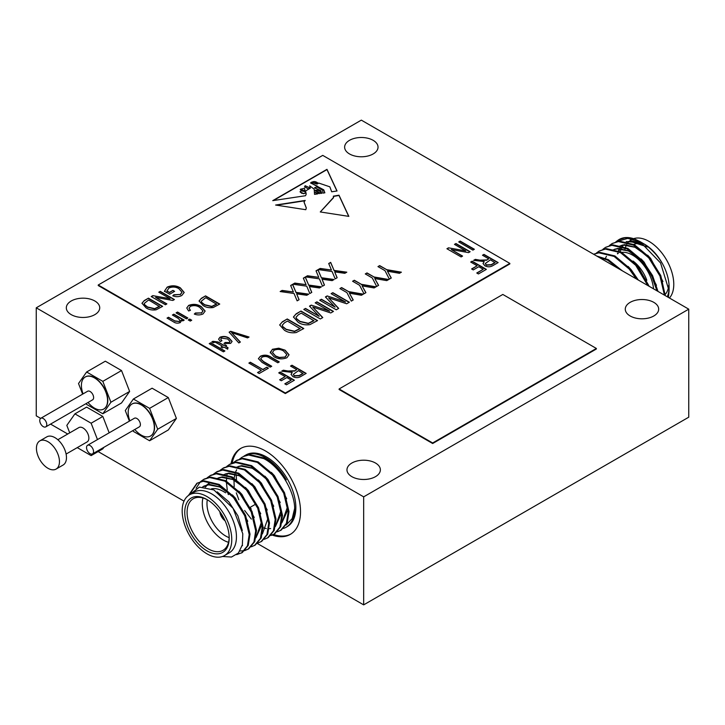 <?xml version="1.0" encoding="UTF-8"?>
<svg xmlns="http://www.w3.org/2000/svg" width="725" height="725" viewBox="0 0 725 725"><rect width="100%" height="100%" fill="white"/><g stroke="black" fill="none" stroke-linecap="round" stroke-linejoin="round"><path stroke-width="1.09" d="M43.264 426.635A4.957 2.864 -120 0 0 45.747 426.88A4.957 2.864 -120 0 0 46.509 422.911A4.957 2.864 -120 0 0 43.264 418.533A4.957 2.864 -120 0 0 40.781 418.289A4.957 2.864 -120 0 0 40.029 422.267A4.957 2.864 -120 0 0 43.264 426.635M45.747 426.88L92.592 399.837A4.957 2.864 -120 0 0 93.344 395.859A4.957 2.864 -120 0 0 90.108 391.491A4.957 2.864 -120 0 0 87.625 391.246L40.781 418.289M88.024 402.475A29.163 29.163 0 0 0 91.196 405.737A18.497 10.676 -120 0 0 94.486 408.121A18.497 10.676 -120 0 0 103.729 409.036A18.497 10.676 -120 0 0 106.566 394.21A18.497 10.676 -120 0 0 94.486 377.915A18.497 10.676 -120 0 0 85.233 377A18.497 10.676 -120 0 0 81.825 389.497A29.163 29.163 0 0 0 83.058 393.883M103.847 408.963A18.497 10.676 -120 0 0 103.965 408.9A18.497 10.676 -120 0 0 106.802 394.074A18.497 10.676 -120 0 0 94.721 377.779A18.497 10.676 -120 0 0 85.468 376.864A18.497 10.676 -120 0 0 85.351 376.928M90.036 453.642A4.957 2.864 -120 0 0 92.519 453.886A4.957 2.864 -120 0 0 93.28 449.908A4.957 2.864 -120 0 0 90.036 445.54A4.957 2.864 -120 0 0 87.562 445.295A4.957 2.864 -120 0 0 86.801 449.273A4.957 2.864 -120 0 0 90.036 453.642M92.519 453.886L139.363 426.844A4.957 2.864 -120 0 0 140.124 422.865A4.957 2.864 -120 0 0 136.88 418.497A4.957 2.864 -120 0 0 134.397 418.252L87.562 445.295M134.796 429.481A29.163 29.163 0 0 0 137.977 432.743A18.497 10.676 -120 0 0 141.257 435.118A18.497 10.676 -120 0 0 150.51 436.033A18.497 10.676 -120 0 0 153.337 421.216A18.497 10.676 -120 0 0 141.257 404.922A18.497 10.676 -120 0 0 132.013 404.006A18.497 10.676 -120 0 0 128.597 416.503A29.163 29.163 0 0 0 129.829 420.89M150.619 435.97A18.497 10.676 -120 0 0 150.737 435.906A18.497 10.676 -120 0 0 153.573 421.08A18.497 10.676 -120 0 0 141.493 404.786A18.497 10.676 -120 0 0 132.24 403.87A18.497 10.676 -120 0 0 132.131 403.934M188.437 495.492L196.874 483.303L203.997 480.811L219.158 484.418L234.311 497.06L245.557 515.285L250.016 534.107L248.24 545.39L242.277 552.568L236.676 554.643M241.86 552.794L237.202 554.217M196.874 483.303L203.19 481.282L218.343 484.88L233.504 497.531L244.742 515.756L249.201 534.579L247.433 545.862L241.461 553.03M243.999 456.125A41.343 23.871 60 0 1 244.769 455.644L245.938 454.965A41.343 23.871 60 0 1 266.61 457.013A41.343 23.871 60 0 1 293.625 493.444A41.343 23.871 60 0 1 287.281 526.577L286.112 527.256A41.343 23.871 60 0 1 283.466 528.434M244.769 455.644A41.343 23.871 60 0 1 265.441 457.692A41.343 23.871 60 0 1 286.303 479.841C280.448 470.226 273.225 463.003 264.634 458.164L249.472 454.557L243.156 456.578L248.657 455.028L263.818 458.626C280.086 466.8 294.432 490.897 294.676 508.325A41.343 23.871 60 0 1 286.112 527.256M236.513 479.606A41.343 23.871 60 0 1 236.214 474.558M233.178 462.749L236.658 460.33L242.975 458.309L258.136 461.907L273.298 474.558L284.535 492.782L288.994 511.605L287.218 522.888L281.255 530.057L277.376 531.797M235.852 460.792L242.168 458.78L257.321 462.378L272.482 475.029L283.72 493.254L288.178 512.077L286.411 523.35L280.439 530.528M230.16 464.082L236.477 462.061L251.638 465.658L266.8 478.31L278.038 496.534L282.496 515.357L280.72 526.64L274.757 533.808L270.878 535.548M274.349 534.035L271.222 535.195M226.689 466.492L229.354 464.544L235.67 462.523L250.823 466.13L265.984 478.781L277.231 496.997L281.681 515.828L279.913 527.102L273.941 534.28M220.192 470.244L223.672 467.824L229.988 465.812L245.141 469.41L260.302 482.062L271.54 500.286L275.998 519.109L274.231 530.383L268.259 537.56L264.38 539.291M222.856 468.296L229.172 466.275L244.334 469.882L259.487 482.533L270.733 500.748L275.192 519.58L273.416 530.854L267.443 538.032M213.694 473.996L217.174 471.576L223.49 469.555L238.643 473.162L253.804 485.813L265.042 504.029L269.501 522.861L267.733 534.135L261.761 541.312L257.892 543.043M216.358 472.048L222.675 470.027L237.836 473.633L252.989 486.285L264.235 504.5L268.694 523.332L266.918 534.606L260.955 541.783M207.196 477.748L210.676 475.328L216.993 473.307L232.145 476.914L247.307 489.565L258.553 507.781L263.012 526.613L261.236 537.887L255.263 545.064L251.394 546.795M209.86 475.799L216.177 473.778L231.338 477.385L246.5 490.028L257.737 508.252L262.196 527.075L260.42 538.358L254.457 545.535M200.698 481.5L204.178 479.08L210.495 477.059L225.656 480.666L240.809 493.317L252.055 511.533L256.514 530.365L254.738 541.638L248.766 548.816L244.896 550.547M248.358 549.043L245.231 550.193M203.372 479.551L209.679 477.53L224.841 481.137L240.002 493.779L251.24 512.004L255.698 530.827L253.922 542.11L247.959 549.278M244.425 550.665L239.93 551M251.358 519.109L244.651 510.518M238.842 499.743L236.287 492.828M239.676 458.998L242.349 457.049M228.248 494.486L227.623 491.858M227.26 489.982L226.499 483.339M226.454 481.101L226.635 477.539M227.052 474.657L227.251 473.697M196.122 488.161L200.345 481.826M224.505 555.567L229.182 552.867A35.063 20.246 -120 0 0 234.556 524.773A35.063 20.246 -120 0 0 211.655 493.879A35.063 20.246 -120 0 0 194.128 492.139L189.442 494.84A35.063 20.246 -120 0 0 184.068 522.933A35.063 20.246 -120 0 0 206.978 553.827A35.063 20.246 -120 0 0 224.505 555.567A35.063 20.246 -120 0 0 229.879 527.474A35.063 20.246 -120 0 0 206.978 496.58A35.063 20.246 -120 0 0 189.442 494.84M225.575 554.951L227.043 554.099M189.406 494.867L199.375 487.109L213.92 489.955L233.087 508.352L242.803 533.781L242.349 544.928L238.416 553.021L231.483 557.036L222.493 556.483M206.978 550.855A31.42 18.143 60 0 1 184.757 512.376A31.42 18.143 60 0 1 206.978 499.552L206.978 499.552A31.42 18.143 60 0 1 229.191 538.032A31.42 18.143 60 0 1 206.978 550.855M207.567 499.897A29.77 17.183 -120 0 0 193.258 498.746A29.77 17.183 -120 0 0 188.699 522.607A29.77 17.183 -120 0 0 208.148 548.834A29.77 17.183 -120 0 0 223.028 550.311A29.77 17.183 -120 0 0 229.182 537.343M228.538 542.309A29.77 17.183 60 0 1 223.345 540.062A29.77 17.183 60 0 1 202.946 497.975M211.51 488.822A29.77 17.183 60 0 1 223.345 491.45L225.683 492.801L223.345 491.45M207.305 499.761A26.462 15.279 -120 0 0 225.683 536.011A26.462 15.279 -120 0 0 229.172 537.642M219.874 511.759A8.265 4.776 -120 0 0 225.067 520.758M220.173 512.185A8.265 4.776 -120 0 0 224.85 520.287M231.048 463.601A49.608 28.647 60 0 1 240.637 448.485A49.608 28.647 60 0 1 265.441 450.941A49.608 28.647 60 0 1 297.857 494.658A49.608 28.647 60 0 1 290.245 534.416A49.608 28.647 60 0 1 272.219 535.104M232.19 463.103A49.608 28.647 60 0 1 241.226 448.159M664.426 295.12L659.958 276.026L648.721 257.81L633.559 245.159L618.407 241.552L612.09 243.573L609.426 245.521M665.251 295.592L660.774 275.563L649.537 257.339L634.375 244.688L619.213 241.09L612.09 243.573M619.286 269.066L607.577 260.166L597.962 256.75M622.086 270.679L608.393 259.695L596.729 256.043M636.178 278.817L629.228 269.057L614.075 256.414L598.913 252.807L593.666 254.267M637.81 279.75L630.043 268.594L614.882 255.943L599.729 252.336L593.621 254.239M647.769 285.505L635.725 265.314L620.573 252.663L605.411 249.056L599.095 251.077L596.43 253.025M649.029 286.23L636.541 264.843L621.379 252.191L606.227 248.584L599.095 251.077M656.977 290.816L651.467 275.473L642.223 261.562L627.071 248.911L611.909 245.304L605.592 247.325L602.928 249.273M657.992 291.405L652.554 275.554L643.039 261.091L627.877 248.439L612.725 244.842L605.592 247.325M612.498 243.346L609.879 245.385M644.317 244.08A35.063 20.246 60 0 1 669.103 287.018L669.103 290.825L660.575 262.976L639.994 241.588L634.783 239.096A41.343 23.871 -120 0 0 619.195 239.468L615.915 241.778M669.048 288.849A35.063 20.246 60 0 1 667.272 296.761M639.994 241.588L642.241 242.884C649.799 247.361 656.207 253.75 661.445 262.051C656.551 253.94 650.769 247.914 644.09 243.953L643.293 243.518M668.405 297.422L669.103 290.825M620.328 251.648A35.063 20.246 60 0 1 621.479 248.376M622.73 246.174A35.063 20.246 60 0 1 623.491 245.15M642.123 242.902L626.228 241.561M633.596 238.679A35.063 20.246 60 0 1 648.993 241.38A35.063 20.246 60 0 1 670.924 269.337A35.063 20.246 60 0 1 669.429 298.011M633.877 244.425A29.77 17.183 60 0 1 642.984 244.234M653.542 288.84A29.77 17.183 -120 0 0 632.617 255.155A29.77 17.183 -120 0 0 621.724 252.373M618.289 253.388A29.77 17.183 -120 0 0 617.736 253.678M56.079 469.084L63.102 465.033A16.276 9.398 -120 0 0 65.594 451.992A16.276 9.398 -120 0 0 54.964 437.655A16.276 9.398 -120 0 0 46.817 436.849L39.803 440.9A16.276 9.398 -120 0 0 37.31 453.941A16.276 9.398 -120 0 0 47.941 468.278A16.276 9.398 -120 0 0 56.079 469.084A16.276 9.398 -120 0 0 58.58 456.043A16.276 9.398 -120 0 0 47.941 441.706A16.276 9.398 -120 0 0 39.803 440.9M373.139 140.315A16.702 9.643 0 0 0 354.942 138.23A16.702 9.643 0 0 0 344.629 147.139A16.702 9.643 0 0 0 349.522 153.954A16.702 9.643 0 0 0 367.72 156.047A16.702 9.643 0 0 0 378.033 147.139A16.702 9.643 0 0 0 373.139 140.315M94.839 300.993A16.702 9.643 0 0 0 76.633 298.908A16.702 9.643 0 0 0 66.319 307.817A16.702 9.643 0 0 0 71.213 314.632A16.702 9.643 0 0 0 89.42 316.725A16.702 9.643 0 0 0 99.724 307.817A16.702 9.643 0 0 0 94.839 300.993M375.478 463.021A16.702 9.643 0 0 0 357.28 460.937A16.702 9.643 0 0 0 346.967 469.845A16.702 9.643 0 0 0 351.861 476.66A16.702 9.643 0 0 0 370.058 478.754A16.702 9.643 0 0 0 380.371 469.845A16.702 9.643 0 0 0 375.478 463.021M653.787 302.343A16.702 9.643 0 0 0 635.58 300.259A16.702 9.643 0 0 0 625.276 309.167A16.702 9.643 0 0 0 630.161 315.982A16.702 9.643 0 0 0 648.368 318.076A16.702 9.643 0 0 0 658.681 309.167A16.702 9.643 0 0 0 653.787 302.343M66.102 454.058L87.154 441.897A8.265 4.776 -120 0 0 88.423 435.272A8.265 4.776 -120 0 0 83.022 427.986A8.265 4.776 -120 0 0 78.889 427.578L57.837 439.731M363.669 496.852L688.75 309.167L688.75 417.183L363.669 604.868L363.669 496.852L36.25 307.817L36.25 415.833L40.654 418.379M688.75 309.167L361.331 120.133L36.25 307.817M133.038 430.496L133.391 431.411L149.595 440.764L168.3 429.961L176.402 418.434L168.3 397.554L152.096 388.201L133.391 399.004L125.289 410.531L129.403 421.134M50.569 424.098L67.742 434.012M98.138 451.566L184.014 501.147M257.393 543.514L363.669 604.868M77.258 447.615L91.123 455.617L102.823 448.866L103.92 447.307M109.167 432.816L102.823 416.458L86.619 407.106L74.92 413.857L66.818 425.385L69.727 432.87M86.257 403.49L86.619 404.405L102.823 413.757L121.528 402.955L129.63 391.437L121.528 370.557L105.324 361.195L86.619 371.998L78.517 383.525L82.632 394.128M298.192 322.317L293.435 316.988L296.117 313.853L301.002 311.034L317.559 320.586L309.947 324.628C305.361 325.28 301.446 324.51 298.192 322.317M262.142 357.126L260.656 358.857L263.547 361.558L271.721 366.279L270.244 367.131L262.078 362.418L258.408 358.676L260.366 356.238C264.226 354.552 267.806 354.869 271.114 357.198L279.279 361.92L277.802 362.772L269.627 358.05C267.407 356.356 264.906 356.048 262.142 357.126M261.399 370.321L248.874 363.089L250.343 362.237L262.876 369.469L266.746 367.24L268.404 368.191L259.188 373.511L257.529 372.559L261.399 370.321L257.765 372.686M477.141 265.767L470.688 262.042L472.165 261.19L486.357 269.383L478.427 273.959L476.769 272.999L483.222 269.274L478.799 266.718L473.271 269.917L471.612 268.957L477.141 265.767L471.848 269.093M472.899 250.125L458.717 241.932L460.185 241.081L474.377 249.273L472.899 250.125M465.767 250.904L454.475 244.379L455.952 243.528L470.135 251.72L468.567 252.626L451.276 249.554L462.586 256.088L461.109 256.931L446.917 248.748L448.494 247.832L465.767 250.904L448.494 247.832M296.779 369.687L290.517 366.062L291.994 365.219L306.177 373.402L300.966 376.411C298.365 377.988 295.664 378.042 292.873 376.574L291.06 374.336L292.266 372.396L281.672 371.173L283.348 370.203L288.015 371.01L294.903 370.765L296.779 369.687L294.903 370.765M199.837 307.463C196.992 305.506 193.829 305.134 190.358 306.349L189.035 308.17L190.439 310.336L188.6 310.98L186.76 307.98L188.645 305.415C193.176 303.693 197.399 304.101 201.314 306.621L205.13 311.052L203.073 313.898C200.29 315.194 197.372 315.248 194.309 314.061L195.415 313.001L201.477 312.901L202.982 310.952L199.837 307.463M190.258 321.084L188.228 319.915L189.705 319.063L191.726 320.233L190.258 321.084M186.388 318.846L176.066 312.892L177.543 312.04L187.857 317.994L186.388 318.846M146.042 307.826L141.964 303.258L144.266 300.567L148.444 298.156L162.636 306.349L156.12 309.811C152.187 310.363 148.824 309.702 146.042 307.826M333.563 197.381L320.278 211.954L348.843 216.376L339.001 195.197L333.328 196.176L333.563 197.517M314.541 194.363L314.188 189.153L309.684 185.836L310.327 188.101L305.551 191.01L306.222 194.064L305.533 195.714L272.754 200.635L326.975 169.333L337.043 190.983L331.697 191.79L329.839 186.823L318.819 183.081L316.979 184.087L311.415 182.301L310.617 182.89L323.758 189.832L324.873 192.814L322.933 193.104L322.652 190.131L316.798 186.977L314.559 187.748L320.812 190.648L321.764 193.276L320.649 193.448L320.323 191.472L317.677 190.231L315.275 190.294L319.362 192.551L319.444 193.629L315.085 192.379L317.731 193.883L314.541 194.363M275.609 205.039L305.805 209.715L306.294 207.939L304.029 201.967L305.207 200.444L275.609 205.039M285.324 393.013L509.838 263.392L322.743 155.377L98.228 284.998L285.324 393.013L285.324 393.557L509.838 263.927L509.838 263.392M488.75 258.852L482.487 255.236L483.956 254.384L498.147 262.577L492.937 265.586C490.336 267.153 487.635 267.208 484.835 265.74L483.031 263.501L484.237 261.562L473.642 260.338L475.319 259.369L479.986 260.175L486.865 259.94L488.75 258.852L486.865 259.94M181.622 320.985L181.413 320.015L180.407 322.516C177.806 323.549 175.45 323.296 173.357 321.755L167.04 318.103L168.508 317.251L174.779 320.876L179.238 321.483L180.081 320.359L178.015 318.275L172.378 315.022L173.855 314.17L184.177 320.124L182.881 320.867L181.413 320.015L181.631 320.858M166.85 290.906L169.451 292.411L172.958 290.39L174.616 291.341L169.641 294.214L164.439 291.214L167.149 287.145C171.752 285.152 176.157 285.387 180.353 287.852L184.177 292.438L181.803 295.492C178.966 296.969 175.958 297.078 172.767 295.809L173.873 294.749L180.28 294.459L181.993 292.248L178.939 288.731C175.794 286.765 172.45 286.538 168.889 288.052L166.85 291.178L169.451 292.411M170.058 298.718L158.766 292.193L160.243 291.341L174.426 299.534L172.858 300.44L155.567 297.368L166.877 303.902L165.4 304.754L151.208 296.561L152.794 295.646L170.058 298.718L152.794 295.646M203.136 305.542L199.067 300.975L201.369 298.283L205.547 295.873L219.738 304.065L213.222 307.527C209.289 308.08 205.927 307.418 203.136 305.542M223.409 351.843L209.226 343.65L210.694 342.798L224.886 350.991L223.409 351.843M215.162 342.127L213.458 342.698L211.8 341.955L212.896 341.321L218.071 341.955L223.962 345.354L225.067 344.719L226.544 345.571L225.439 346.206L228.022 347.692L227.65 349.187L223.962 347.058L222.493 347.909L221.016 347.058L222.493 346.206L215.162 342.127M227.686 338.992L221.451 338.086L220.708 339.155L221.941 340.777L220.282 341.529L218.615 339.128L219.974 337.234C223.291 336.001 226.345 336.291 229.136 338.131L232.091 341.43L230.623 343.423L223.962 343.442L225.257 342.481L229.145 342.581L229.979 341.403L227.686 338.992M238.833 342.943L229.109 332.168L230.641 331.289L249.065 337.034L247.551 337.904L231.61 332.639L240.365 342.055L238.833 342.943M270.362 352.975L272.364 349.305L278.772 348.181L285.079 350.157L289.039 354.752L286.91 357.715C282.333 359.518 278.028 359.192 274.005 356.745L270.253 352.196M285.17 376.601L278.726 372.877L280.194 372.025L294.386 380.217L286.466 384.794L284.807 383.833L291.251 380.108L286.828 377.553L281.3 380.743L279.642 379.791L285.17 376.601L279.877 379.927M329.639 311.179L315.194 302.842L316.907 301.845L333.464 311.406L330.772 312.955L312.738 307.01L322.788 317.568L320.35 318.973L303.793 309.421L305.515 308.424L319.181 316.317L309.493 306.131L311.252 305.116L329.639 311.179L311.252 305.116M284.436 330.256L279.678 324.936L282.36 321.791L287.245 318.973L303.793 328.534L296.19 332.567C291.604 333.219 287.689 332.449 284.436 330.256M330.962 268.884L328.706 263.51L330.673 262.377L334.053 270.398L346.795 272.183L344.828 273.316L334.714 271.893L337.152 277.748L335.186 278.88L332.077 271.522L318.202 269.573L320.169 268.44L331.452 270.026L330.962 268.884M345.544 301.999L331.098 293.652L332.82 292.664L349.368 302.216L346.686 303.775L328.642 297.821L338.693 308.388L336.255 309.792L319.707 300.232L321.429 299.244L335.086 307.128L325.398 296.942L327.156 295.927L345.544 301.999L327.156 295.927M346.931 292.619L339.916 288.568L341.629 287.571L348.643 291.622L363.343 294.151L361.422 295.265L349.405 293.199L353.229 299.987L351.308 301.102L346.931 292.619M359.609 285.297L352.595 281.246L354.317 280.249L361.331 284.3L376.03 286.828L374.1 287.943L362.092 285.877L365.917 292.664L363.995 293.779L359.609 285.297M372.297 277.965L365.282 273.923L367.004 272.926L374.018 276.977L388.718 279.506L386.788 280.62L374.771 278.554L378.604 285.342L376.674 286.457L372.297 277.965M318.284 276.207L316.018 270.833L317.985 269.7L321.365 277.72L334.107 279.506L332.141 280.638L322.036 279.216L324.465 285.07L322.498 286.212L319.399 278.844L305.515 276.896L307.482 275.763L318.764 277.349L318.284 276.207M305.597 283.529L303.34 278.155L305.298 277.022L308.678 285.043L321.429 286.828L319.462 287.961L309.348 286.547L311.777 292.392L309.82 293.534L306.711 286.167L292.837 284.218L294.794 283.085L306.086 284.671L305.597 283.529M292.909 290.852L290.653 285.478L292.619 284.345L295.999 292.365L308.741 294.151L306.775 295.283L296.661 293.87L299.099 299.715L297.132 300.857L294.033 293.489L280.149 291.541L282.116 290.408L293.398 291.994L292.909 290.852M384.975 270.642L377.961 266.601L379.683 265.604L386.697 269.655L401.396 272.183L399.466 273.298L387.458 271.232L391.282 278.019L389.361 279.134L384.975 270.642M339.11 388.962L339.11 389.506L432.662 443.51L596.367 348.997L596.367 348.453L502.824 294.45L339.11 388.962L432.662 442.975L432.662 443.51M98.228 284.998L98.228 285.532L285.324 393.557M91.123 455.617L92.256 454.013M97.476 439.567L91.123 423.21L102.823 416.458M91.123 423.21L74.92 413.857M633.025 261.027A26.462 15.279 60 0 1 646.827 280.285M668.74 285.487A29.77 17.183 60 0 1 665.233 294.395M624.85 249.572A35.063 20.246 60 0 1 624.986 249.001M625.512 247.279A35.063 20.246 60 0 1 626.735 244.561M628.421 242.159A35.063 20.246 60 0 1 628.974 241.561M630.016 240.483L631.466 239.649A35.063 20.246 60 0 1 633.541 238.706M616.757 241.534L627.778 238.371L640.963 242.177M618.905 239.649A41.343 23.871 -120 0 0 616.359 241.642M634.783 239.096L624.905 237.809L618.588 239.821M642.404 243.093L631.067 240.899L627.306 241.833M622.648 244.987L621.851 245.884M620.21 248.303L618.987 251.013M662.967 281.545L650.669 258.462L647.624 255.182M637.928 247.85L624.578 244.651L620.808 245.585M619.857 246.011L619.132 246.4M656.469 285.288L644.172 262.214L641.127 258.934M631.43 251.602L618.081 248.403L614.311 249.337M613.359 249.763L612.634 250.152M649.183 286.321L637.683 265.966L634.629 262.686M638.326 280.058L631.185 269.718L628.131 266.438M622.177 270.724L621.633 270.189M647.416 246.944L630.261 241.371L627.596 241.914M619.676 248.303L618.443 250.778M617.618 253.206L617.455 253.85M646.809 255.653L635.018 247.279L623.763 245.123L621.098 245.666M656.632 290.625L655.663 285.759M640.311 259.405L628.521 251.022L617.265 248.865L614.601 249.409M606.408 256.278L605.457 258.281M290.825 534.062A49.608 28.647 60 0 1 273.561 534.488M202.719 486.819L208.546 484.844L219.802 487.001L231.592 495.374M205.112 487.01L206.616 485.179M206.96 484.835L209.597 482.841M216.095 479.089L217.772 478.273M218.877 477.884L221.533 477.34L232.788 479.497L244.588 487.88M259.931 514.233L261.227 522.77L255.934 537.669M222.593 475.337L224.27 474.522M225.366 474.132L228.031 473.588L239.286 475.745L251.077 484.128M266.428 510.482L267.724 519.018L262.432 533.917M228.402 494.595L227.94 492.112M235.589 467.843L237.265 467.018M238.362 466.637L241.026 466.084L252.282 468.25L264.072 476.624M279.424 502.978L280.711 511.515L275.418 526.423M270.615 528.525L269.183 528.688M266.292 528.561L263.021 527.782M234.202 486.62L233.967 480.059M234.139 478.047L235.072 473.552M235.707 471.748L236.667 469.746M285.913 499.226L287.209 507.763L281.916 522.671M251.212 508.995L250.252 507.627M217.21 491.885L228.955 501.945L237.873 515.756L242.313 530.537M202.828 486.828L203.517 486.366M203.915 486.122L209.353 484.373L222.711 487.572M232.408 494.912L235.453 498.193L247.751 521.266M205.565 487.073L207.087 485.07M207.422 484.717L210.005 482.614M238.897 491.16L241.951 494.441L254.248 517.514M216.911 478.618L217.627 478.237M218.587 477.802L222.348 476.869L235.697 480.077M245.394 487.408L248.448 490.689L260.746 513.762M262.033 524.474L255.907 537.796M223.4 474.875L224.125 474.485M225.085 474.05L228.846 473.117L242.195 476.325M251.892 483.657L254.946 486.937L267.235 510.01M258.39 479.905L261.435 483.185L273.733 506.258M236.395 467.371L237.12 466.982M238.072 466.556L241.842 465.622L255.191 468.821M264.888 476.153L267.933 479.433L280.231 502.516M281.527 513.218L275.391 526.54M271.386 472.41L274.431 475.691L286.728 498.764M288.024 509.467L281.889 522.788M189.27 494.948L197.282 483.067M294.676 508.325L292.193 518.574L286.203 524.972M432.662 442.975L596.367 348.453M304.627 200.807L276.479 205.166M306.294 208.066L304.029 202.103M308.814 188.799L309.557 187.739L305.134 185.736L304.6 186.751L308.814 189.071L309.548 187.875M301.591 190.965A1.115 0.643 0 0 0 300.141 191.572A1.115 0.643 0 0 0 300.34 191.935L303.349 193.466L305.497 193.212L304.917 191.572L301.591 190.965M300.168 191.708A1.115 0.643 0 0 0 300.141 191.844A1.115 0.643 0 0 0 300.34 192.207L301.573 192.977M301.573 193.249L303.349 193.466M303.349 193.738L305.497 193.212M312.892 182.7L317.786 182.954C315.602 181.386 313.68 181.141 312.031 182.202L312.892 182.972L317.786 182.954M311.804 182.084L312.892 182.972M309.693 185.99L310.318 188.237M305.551 191.146L306.222 194.2M336.926 191.001L326.975 169.596L273.379 200.544M310.626 183.035L317.559 186.252M317.559 186.524L323.758 189.832M323.758 190.104L324.782 192.832M314.568 187.884L320.812 190.648M321.673 193.294L320.812 190.92M320.686 193.439L320.803 192.043M319.417 193.629L319.362 192.814L315.882 191.056M315.882 191.328L315.321 190.448M315.121 192.506L317.722 193.883M304.464 188.292L300.25 189.27L305.044 190.847L304.464 188.292M300.268 189.397L302.352 191.101M303.594 191.328L305.044 190.847M308.814 189.071L304.609 186.887M320.323 211.963L333.563 197.653M348.707 216.358L339.001 195.469L333.418 196.43M482.714 255.372L483.956 254.384M483.956 254.656L497.912 262.713M483.04 263.637L484.237 261.562M473.996 260.402L475.319 259.369M475.319 259.641L479.986 260.447L486.865 260.202M485.297 263.692L486.303 265.16L491.169 264.951L495.012 262.74L490.408 259.804L485.288 263.556L486.303 264.888L491.169 264.688L495.012 262.468M172.613 315.157L173.855 314.17M173.855 314.442L183.942 320.26M167.276 318.239L168.508 317.251M168.508 317.523L174.779 320.876M174.779 321.148L179.238 321.483M179.238 321.755L180.072 320.495M169.451 292.683L172.958 290.39M172.958 290.662L174.381 291.477M164.439 291.486L167.149 287.145M167.149 287.417C171.752 285.423 176.157 285.659 180.353 288.115L180.353 287.852M180.353 288.115L184.177 292.574M172.976 295.891L173.873 294.749M173.873 295.021L180.28 294.459M180.28 294.731L181.993 292.383M159.002 292.329L160.243 291.341M160.243 291.613L174.199 299.67M166.641 304.038L155.567 297.368M151.443 296.697L152.794 295.918M141.964 303.403L144.266 300.567M144.266 300.839L148.444 298.156M148.444 298.428L162.4 306.485M144.184 303.648L144.628 304.926L147.528 307.255L154.724 308.941L159.5 306.512L148.634 299.96L144.175 303.503L144.628 304.663L147.528 306.983L154.724 308.669L159.5 306.24M176.302 313.028L177.543 312.04M177.543 312.312L187.63 318.13M188.464 320.051L189.705 319.063M189.705 319.335L191.5 320.368M189.044 308.306L190.213 310.418M186.769 308.116L188.645 305.415M188.645 305.687C193.176 303.965 197.399 304.364 201.314 306.883L201.314 306.621M201.314 306.883L205.13 311.188M194.517 314.133L195.415 313.001M195.415 313.272L201.477 312.901M201.477 313.173L202.973 311.079M199.067 301.12L201.369 298.283M201.369 298.555L205.547 295.873M205.547 296.135L219.503 304.201M201.278 301.364L201.731 302.642L204.631 304.971L211.827 306.657L216.603 304.228L205.737 297.676L201.278 301.219L201.731 302.379L204.631 304.699L211.827 306.385L216.603 303.956M209.462 343.786L210.694 342.798M210.694 343.07L224.65 351.127M212.062 342.073L212.896 341.321M212.896 341.593L218.071 342.227L223.962 345.354M223.962 345.626L225.067 344.719M225.067 344.991L226.309 345.707M227.958 347.937L225.439 346.206M221.252 347.193L222.493 346.206M220.717 339.282L221.714 340.877M218.624 339.264L219.974 337.234M219.974 337.506C223.291 336.264 226.345 336.563 229.136 338.394L229.136 338.131M229.136 338.394L232.091 341.557M224.197 343.541L225.257 342.481M225.257 342.753L229.145 342.581M229.145 342.843L229.97 341.529M229.272 332.349L230.641 331.289M230.641 331.561L248.766 337.207M240.202 342.155L231.61 332.639M290.752 366.197L291.994 365.219M291.994 365.482L305.941 373.538M291.069 374.472L292.266 372.396M282.025 371.236L283.348 370.203M283.348 370.475L288.015 371.282L294.903 371.037M293.326 374.517L294.332 375.985L299.208 375.786L303.041 373.565L298.437 370.638L293.317 374.381L294.332 375.722L299.208 375.514L303.041 373.303M454.711 244.515L455.952 243.528M455.952 243.799L469.9 251.856M462.351 256.215L451.276 249.554M447.153 248.874L448.494 248.104M458.943 242.068L460.185 241.081M460.185 241.352L474.141 249.409M470.924 262.178L472.165 261.19M472.165 261.462L486.122 269.519M477.005 273.135L483.222 269.274M249.101 363.225L250.343 362.237M250.343 362.509L262.876 369.469M262.876 369.741L266.746 367.24M266.746 367.502L268.168 368.327M260.665 358.984L263.547 361.829L271.485 366.415M258.408 358.812L260.366 356.238M260.366 356.51C264.226 354.824 267.806 355.141 271.114 357.47L279.043 362.047M270.262 352.332L272.364 349.577L278.772 348.181M278.772 348.453L285.079 350.157M285.079 350.429L289.03 354.888M272.482 352.586L275.527 356.192L279.352 357.688L285.242 357.035L286.837 354.706M285.242 356.772L286.837 354.579L283.575 351C280.62 349.178 277.439 348.933 274.032 350.257L272.473 352.45L275.527 355.921L279.352 357.416L285.242 357.035M278.953 373.013L280.194 372.025M280.194 372.297L294.151 380.353M285.034 383.969L291.251 380.108M315.42 302.978L316.907 301.845M316.907 302.117L333.228 311.542M322.616 317.668L312.738 307.01M304.029 309.557L305.515 308.424M305.515 308.696L319.181 316.317M309.657 306.303L311.252 305.388M293.435 317.124L296.117 313.853M296.117 314.115L301.002 311.034M301.002 311.297L317.323 320.722M296.017 317.414L296.552 318.891L299.933 321.61L308.324 323.577L313.898 320.731L301.219 313.137L298.265 314.849L296.017 317.269L296.552 318.619L299.933 321.338L308.324 323.305L313.898 320.468M279.678 325.072L282.36 321.791M282.36 322.063L287.245 318.973M287.245 319.245L303.567 328.67M282.261 325.353L282.786 326.839L286.176 329.549L294.567 331.515L300.141 328.679L287.462 321.084L284.508 322.788L282.252 325.217L282.786 326.567L286.176 329.277L294.567 331.243L300.141 328.407M328.797 263.728L330.673 262.377M330.673 262.649L334.053 270.398M334.053 270.661L346.414 272.401M337.062 277.802L334.714 271.893M318.574 269.627L320.169 268.44M320.169 268.712L331.452 270.026M331.334 293.788L332.82 292.664M332.82 292.927L349.142 302.352M338.53 308.478L328.642 297.821M319.942 300.368L321.429 299.244M321.429 299.507L335.086 307.128M325.561 297.123L327.156 296.199M340.143 288.704L341.629 287.571M341.629 287.843L348.643 291.622M348.643 291.894L362.989 294.359M353.12 300.059L349.405 293.199M352.83 281.382L354.317 280.249M354.317 280.521L361.331 284.3M361.331 284.572L375.668 287.037M365.808 292.728L362.092 285.877M365.518 274.059L367.004 272.926M367.004 273.198L374.018 276.977M374.018 277.249L388.355 279.714M378.486 285.405L374.771 278.554M316.109 271.05L317.985 269.7M317.985 269.972L321.365 277.72M321.365 277.983L333.736 279.723M324.374 285.124L322.036 279.216M305.896 276.95L307.482 275.763M307.482 276.035L318.764 277.349M303.431 278.373L305.298 277.022M305.298 277.294L308.678 285.043M308.678 285.306L321.048 287.046M311.687 292.447L309.348 286.547M293.208 284.272L294.794 283.085M294.794 283.357L306.086 284.671M290.743 285.695L292.619 284.345M292.619 284.617L295.999 292.365M295.999 292.637L308.361 294.368M299.008 299.769L296.661 293.87M280.521 291.595L282.116 290.408M282.116 290.68L293.398 291.994M378.196 266.728L379.683 265.604M379.683 265.876L386.697 269.655M386.697 269.927L401.034 272.392M391.174 278.083L387.458 271.232M149.595 440.764L157.697 429.236L176.402 418.434M157.697 429.236L149.595 408.356L168.3 397.554M149.595 408.356L133.391 399.004M102.823 413.757L110.925 402.239L129.63 391.437M110.925 402.239L102.823 381.35L121.528 370.557M102.823 381.35L86.619 371.998M230.169 464.082L229.354 464.544M255.798 504.083L250.116 507.364M241.724 545.988L242.54 545.517"/></g></svg>
